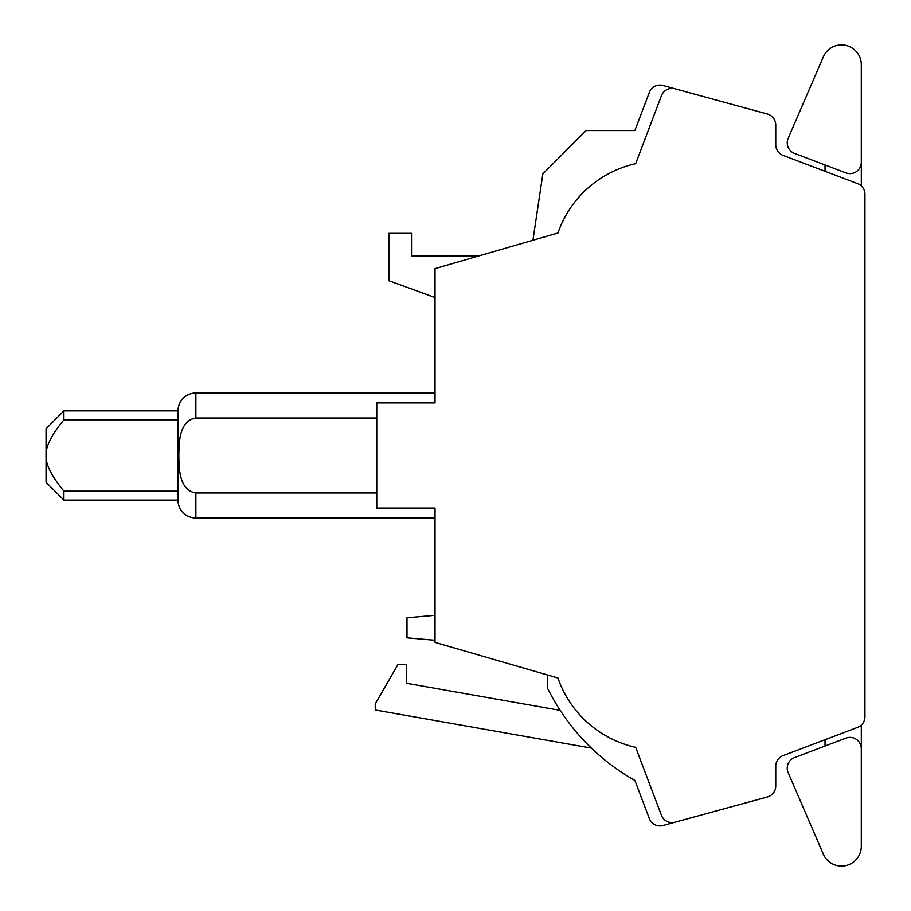 <?xml version="1.0" encoding="UTF-8"?>
<svg xmlns="http://www.w3.org/2000/svg" width="911" height="911" viewBox="0 0 911 911"><rect width="100%" height="100%" fill="white"/><g stroke="black" fill="none" stroke-linecap="round" stroke-linejoin="round"><path stroke-width="1.37" d="M823.328 56.881L788.174 138.324A11.331 11.331 0 0 0 794.563 153.424L845.943 172.885A11.331 11.331 0 0 0 861.294 162.295L861.294 64.715A19.791 19.791 0 0 0 823.328 56.881M823.328 854.119L788.174 772.676A11.331 11.331 0 0 1 794.563 757.576L845.943 738.115A11.331 11.331 0 0 1 861.294 748.705L861.294 846.285A19.791 19.791 0 0 1 823.328 854.119M591.387 748.09L375.241 709.988L375.241 703.861L397.959 664.529L406.397 664.529L406.397 683.25L560.174 710.364M861.294 116.323L861.305 185.924M532.924 240.242L542.854 173.899L586.194 130.558L634.876 130.558L649.349 92.41A11.331 11.331 0 0 1 662.935 85.486L767.404 114.046A11.331 11.331 0 0 1 775.751 124.978L775.751 144.781A11.331 11.331 0 0 0 783.061 155.382L857.615 183.635A11.331 11.331 0 0 1 864.938 194.237L864.938 287.739M861.294 794.677L861.305 725.076M435.025 297.51L388.849 280.702L388.849 233.33L411.521 233.33L411.521 255.991L478.548 255.991M864.938 623.261L864.938 716.763A11.331 11.331 0 0 1 857.615 727.365L783.061 755.618A11.331 11.331 0 0 0 775.751 766.219L775.751 786.022A11.331 11.331 0 0 1 767.404 796.954L662.935 825.514A11.331 11.331 0 0 1 649.349 818.59L634.876 780.442A215.372 215.372 0 0 1 547.42 687.953L547.42 674.949M825.036 171.291L825.036 164.971M825.036 746.029L825.036 739.709M63.907 491.188C51.517 476.077 45.573 464.177 46.062 455.5C45.573 446.823 51.517 434.923 63.907 419.812L178.009 419.812L178.009 410.884L63.907 410.884L46.062 428.728L46.062 482.272L63.907 500.116L178.009 500.116L178.009 491.188L63.907 491.188L63.907 500.116M63.907 410.884L63.907 419.812M435.025 615.312L406.989 617.772L406.989 637.837L435.025 640.285M675.028 822.2A11.331 11.331 0 0 1 661.443 815.288L635.662 747.327A106.849 106.849 0 0 1 557.919 677.989L435.025 642.392L435.025 508.076L376.767 508.076L376.767 402.924L435.025 402.924L435.025 268.608L557.919 233.011A106.849 106.849 0 0 1 635.662 163.673L661.443 95.712A11.331 11.331 0 0 1 675.028 88.8M864.938 194.237L864.938 716.763M178.009 419.812L178.009 491.188M435.025 393.017L195.876 393.017L195.876 418.012L376.767 418.012M178.009 410.884A17.867 17.867 0 0 1 195.876 393.017M376.767 492.988L195.876 492.988L195.876 517.983A17.867 17.867 0 0 1 178.009 500.116M195.876 492.988C179.171 490.22 179.057 468.88 178.829 455.5C179.057 442.12 179.171 420.78 195.876 418.012M195.876 517.983L435.025 517.983"/></g></svg>
